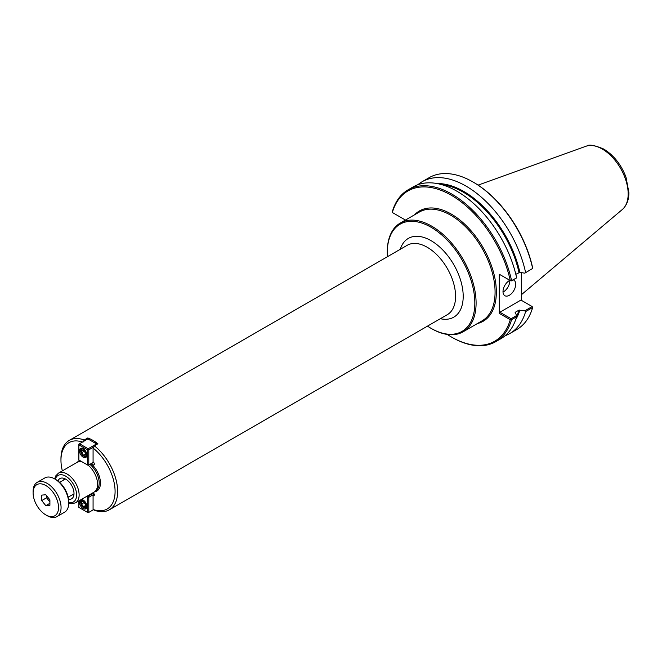 <?xml version="1.0" encoding="UTF-8"?>
<svg xmlns="http://www.w3.org/2000/svg" width="662" height="662" viewBox="0 0 662 662"><rect width="100%" height="100%" fill="white"/><g stroke="black" fill="none" stroke-linecap="round" stroke-linejoin="round"><path stroke-width="0.99" d="M427.503 326.118A61.897 35.74 -120 0 0 431.053 328.335L431.69 328.7A62.799 36.253 -120 0 0 463.094 331.811A62.799 36.253 -120 0 0 476.094 303.064A62.799 36.253 -120 0 0 448.687 239.867A62.799 36.253 -120 0 0 400.295 223.044A62.799 36.253 -120 0 0 387.287 251.792L387.287 252.52A61.897 35.74 -120 0 0 387.435 256.707M93.077 492.702A1.796 1.034 60 0 1 94.244 494.291A1.796 1.034 60 0 1 93.971 495.73A1.796 1.034 60 0 1 93.077 495.639L93.077 509.459L94.343 510.212A40.068 23.137 -120 0 0 109.329 509.806A40.068 23.137 -120 0 0 116.338 480.951A40.068 23.137 -120 0 0 94.343 445.824L93.077 448.05L93.077 461.869A1.796 1.034 60 0 1 94.244 463.458A1.796 1.034 60 0 1 93.971 464.898A1.796 1.034 60 0 1 91.886 463.185M93.077 495.639L94.343 494.903M82.982 442.224L84.248 439.998A40.068 23.137 -120 0 0 69.262 440.404A40.068 23.137 -120 0 0 60.962 458.749L60.962 460.214A38.272 22.094 -120 0 0 62.352 470.889M84.248 439.998L87.806 437.946A40.068 23.137 60 0 1 97.902 443.772L94.343 445.824M82.469 442.051A38.272 22.094 -120 0 0 60.962 460.214M93.077 509.459A38.272 22.094 -120 0 0 115.089 491.469A38.272 22.094 -120 0 0 93.077 448.05M87.806 438.972L87.806 437.946M72.406 494.746A11.684 6.744 -120 0 0 73.821 495.366M64.015 478.378A11.684 6.744 -120 0 0 63.842 479.909M57.966 480.984A11.684 6.744 60 0 1 59.903 478.585A11.684 6.744 60 0 1 65.745 479.164A11.684 6.744 60 0 1 73.374 489.458A11.684 6.744 60 0 1 71.587 498.825A11.684 6.744 60 0 1 68.542 499.297M431.053 328.335A61.897 35.74 -120 0 0 474.828 303.064A61.897 35.74 -120 0 0 431.061 227.256A61.897 35.74 -120 0 0 387.287 252.52M68.699 503.219L71.901 503.765L75.576 502.806L94.045 492.139A17.129 9.889 -120 0 0 97.595 484.303A17.129 9.889 -120 0 0 88.245 465.287M82.345 461.993A17.129 9.889 -120 0 0 76.916 462.473L58.455 473.14L55.79 475.837L54.648 478.883M405.45 220.065L392.235 212.436L392.309 211.774A87.657 50.61 -120 0 1 408.115 189.82A87.657 50.61 -120 0 1 511.569 280.63L510.27 280.58A86.755 50.089 -120 0 0 451.302 195.265A86.755 50.089 -120 0 0 392.343 212.502M515.822 274.308L519.86 272.355L524.784 273.166L532.645 268.458L524.784 273.166M525.603 272.529A87.657 50.61 -120 0 0 422.141 181.719A87.657 50.61 -120 0 0 417.879 184.723M505.073 335.742A87.657 50.61 -120 0 0 509.798 333.549L516.84 329.477A87.657 50.61 -120 0 0 532.645 307.532L532.174 306.556L524.784 310.826L518.983 310.139L515.309 312.257L516.501 315.608L511.105 318.72L499.876 312.241L499.239 313.341L510.27 319.705L511.569 319.696L516.608 316.792L516.501 315.608M509.798 333.549A87.657 50.61 -120 0 0 525.603 311.595L532.645 307.532M532.72 268.499L532.612 267.68A86.755 50.089 -120 0 0 473.653 182.364L473.016 182A87.657 50.61 -120 0 0 429.183 177.656L422.141 181.719M521.582 272.645L521.582 300.44M447.231 334.426A86.755 50.089 -120 0 0 451.302 336.941A86.755 50.089 -120 0 0 510.27 319.705M499.239 313.341L499.239 274.217L510.27 280.58M451.302 336.941L451.939 337.306A87.657 50.61 -120 0 0 495.772 341.65A87.657 50.61 -120 0 0 511.569 319.696M511.031 281.019L516.501 277.949L511.569 280.63M499.876 274.581L499.239 274.217M532.645 268.458A87.657 50.61 -120 0 0 473.016 182M516.608 277.717A87.657 50.61 -120 0 0 413.154 186.916L408.115 189.82M511.031 319.39L511.105 318.72M515.135 312.853A82.038 47.366 -120 0 0 515.309 312.257L515.094 312.77M499.876 312.241L520.944 300.068L532.174 306.556M524.784 310.826L525.603 311.595M503.012 292.091A8.987 5.188 120 0 0 509.806 280.853A8.987 5.188 120 0 0 509.79 280.365M513.182 279.861A8.987 5.188 -60 0 1 513.853 280.15A8.987 5.188 -60 0 1 515.715 284.263A8.987 5.188 -60 0 1 511.792 293.307A8.987 5.188 -60 0 1 504.866 295.724A8.987 5.188 -60 0 1 503.004 291.603A8.987 5.188 -60 0 1 509.839 280.332M495.772 341.65L500.811 338.737A87.657 50.61 -120 0 0 516.608 316.792M521.582 294.573L622.371 209.465A36.675 21.176 -120 0 0 623.066 208.828A36.675 21.176 -120 0 0 628.164 193.933A36.675 21.176 -120 0 0 602.238 149.016A36.675 21.176 -120 0 0 586.789 145.996A36.675 21.176 -120 0 0 585.887 146.285M81.666 452.891L81.666 450.342L83.578 450.177L85.481 452.543L85.481 455.092L83.578 455.257L81.666 452.891L84.215 450.963M83.578 455.257L85.481 454.157M85.481 452.998L84.215 451.418M84.215 456.391L83.578 456.019A4.046 2.334 60 0 1 80.714 451.062A4.046 2.334 60 0 1 83.578 449.415A4.046 2.334 60 0 1 86.432 454.372A4.046 2.334 60 0 1 83.578 456.019L84.215 456.391A4.948 2.855 -120 0 0 86.507 456.722M81.575 448.174A4.948 2.855 -120 0 0 80.714 450.334L80.714 451.062M88.154 465.345L87.516 464.972L88.791 464.972L88.154 465.345M93.532 462.233L88.791 464.972L88.791 449.854L87.516 449.854L88.154 448.753L88.791 449.854L93.648 447.049M96.826 444.392L96.544 443.912L97.107 444.235M79.506 443.763L78.869 444.864L78.869 444.128L87.897 438.914L96.544 443.912L88.154 448.753L79.506 443.763M78.869 459.982L78.869 444.864L87.516 449.854L87.516 464.972L78.869 459.982M83.197 457.194A5.213 3.012 60 0 1 79.788 452.601A5.213 3.012 60 0 1 80.59 448.422A5.213 3.012 60 0 1 83.197 448.679A5.213 3.012 60 0 1 86.598 453.271A5.213 3.012 60 0 1 85.803 457.45A5.213 3.012 60 0 1 83.197 457.194M83.578 501.556L85.481 503.931L85.481 506.471L83.578 506.645L81.666 504.27L81.666 501.73L83.578 501.556M81.666 504.27L84.215 502.35M83.578 506.645L85.481 505.545M85.481 504.386L84.215 502.806M83.578 500.795A4.046 2.334 60 0 1 86.432 505.751A4.046 2.334 60 0 1 83.578 507.406A4.046 2.334 60 0 1 80.714 502.45A4.046 2.334 60 0 1 83.578 500.795M81.575 499.562A4.948 2.855 -120 0 0 80.714 501.713L80.714 502.45M83.578 507.406L84.215 507.771A4.948 2.855 -120 0 0 86.507 508.11M93.474 509.69L88.154 512.76L87.516 512.396L88.791 512.396L88.791 497.278L87.516 497.278L88.154 496.177L88.791 497.278L94.203 494.15M86.333 496.591L87.516 497.278L87.516 512.396L78.869 507.406L78.869 500.902M93.532 493.066L88.154 496.177L87.607 495.855M81.12 499.603A5.213 3.012 60 0 1 83.197 500.067A5.213 3.012 60 0 1 86.598 504.659A5.213 3.012 60 0 1 85.803 508.838A5.213 3.012 60 0 1 83.197 508.582A5.213 3.012 60 0 1 79.936 504.427A5.213 3.012 60 0 1 80.152 500.166M49.907 499.843L49.907 505.305L45.81 505.669L41.723 500.58L41.723 495.118L45.81 494.754L49.907 499.843M41.723 500.58L46.555 497.791L46.555 495.673M45.81 505.669L49.907 503.302M49.907 501.962L46.555 497.791M45.81 514.895L47.085 515.624A19.777 11.42 -120 0 0 56.973 516.608A19.777 11.42 -120 0 0 61.069 507.555A19.777 11.42 -120 0 0 52.439 487.646A19.777 11.42 -120 0 0 37.196 482.35A19.777 11.42 -120 0 0 33.1 491.403L33.1 492.867A17.982 10.385 -120 0 0 45.81 514.895A17.982 10.385 -120 0 0 58.529 507.555A17.982 10.385 -120 0 0 45.81 485.527A17.982 10.385 -120 0 0 33.1 492.867M56.973 516.608L64.603 512.198A19.777 11.42 -120 0 0 68.699 503.145A19.777 11.42 -120 0 0 54.714 478.924A19.777 11.42 -120 0 0 44.826 477.947L37.196 482.35M68.699 503.145L68.699 501.68A17.982 10.385 -120 0 0 55.989 479.66L54.714 478.924M400.295 223.044L419.269 212.088A62.799 36.253 60 0 1 467.662 228.911A62.799 36.253 60 0 1 495.077 292.108A62.799 36.253 60 0 1 482.068 320.855L463.094 331.811M477.368 323.569A63.693 36.774 -120 0 0 483.152 247.712A63.693 36.774 -120 0 0 414.577 214.794M109.329 509.806L447.28 314.698A40.068 23.137 -120 0 0 455.58 296.353A40.068 23.137 -120 0 0 427.247 247.282A40.068 23.137 -120 0 0 407.204 245.296L69.262 440.404M68.699 502.45A15.325 8.846 -120 0 0 76.585 494.961A15.325 8.846 -120 0 0 65.745 476.193A15.325 8.846 -120 0 0 55.318 479.271M75.576 502.806A17.129 9.889 -120 0 0 79.126 494.961A17.129 9.889 -120 0 0 67.011 473.984A17.129 9.889 -120 0 0 58.455 473.14M440.354 318.695A45.463 26.248 -120 0 0 463.201 296.353A45.463 26.248 -120 0 0 431.061 240.67A45.463 26.248 -120 0 0 400.287 249.293M94.534 491.825A17.576 10.145 -120 0 0 100.45 483.012A17.576 10.145 -120 0 0 91.05 463.673M79.622 460.413A17.576 10.145 -120 0 0 77.437 462.208M80.814 461.108A16.674 9.632 -120 0 0 79.092 461.737M95.775 490.625A16.674 9.632 -120 0 0 99.184 483.012A16.674 9.632 -120 0 0 89.891 464.343M519.86 272.355A82.485 47.623 -120 0 0 437.102 183.556M515.69 319.672A82.485 47.623 -120 0 0 519.86 310.015M516.575 316.453A82.038 47.366 -120 0 0 518.983 310.139M518.983 272.479A82.038 47.366 -120 0 0 441.058 184.466M623.066 208.82C626.972 204.757 628.917 199.361 628.9 192.634L625.995 177.159C621.196 164.639 613.815 155.28 603.835 149.099C594.625 145.235 588.94 144.2 586.789 145.996M585.887 146.277L478.105 185.12M94.989 443.01L96.064 442.398M65.43 478.99L59.605 482.358M74.003 493.827L68.178 497.195"/></g></svg>
